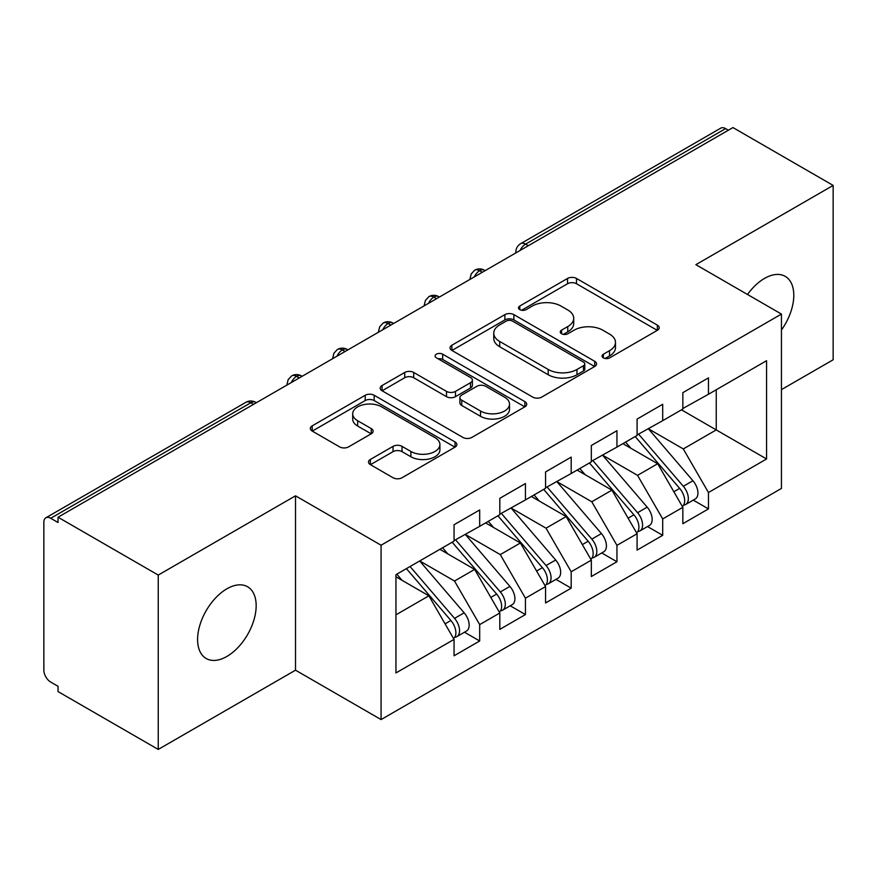 <?xml version="1.0" encoding="UTF-8"?>
<svg xmlns="http://www.w3.org/2000/svg" width="877" height="877" viewBox="0 0 877 877"><rect width="100%" height="100%" fill="white"/><g stroke="black" fill="none" stroke-linecap="round" stroke-linejoin="round"><path stroke-width="1.32" d="M603.354 357.871A4.451 2.565 0 0 0 609.636 357.871L657.355 330.322A6.347 3.672 0 0 0 659.219 327.724A6.347 3.672 0 0 0 657.355 325.137L576.518 278.458A6.347 3.672 0 0 0 567.529 278.458L519.809 306.007A4.451 2.565 0 0 0 518.515 307.827A4.451 2.565 0 0 0 519.809 309.636A4.451 2.565 0 0 0 526.101 309.636L532.273 306.073A20.324 11.73 0 0 1 561.017 306.073L567.759 309.965A20.324 11.73 0 0 1 573.711 318.263A20.324 11.73 0 0 1 567.759 326.562L561.587 330.125A4.451 2.565 0 0 0 560.282 331.945A4.451 2.565 0 0 0 561.587 333.753A4.451 2.565 0 0 0 567.868 333.753L574.051 330.19A20.324 11.73 0 0 1 602.795 330.19L609.526 334.082A20.324 11.73 0 0 1 615.479 342.381A20.324 11.73 0 0 1 609.526 350.679L603.354 354.242A4.451 2.565 0 0 0 602.05 356.051A4.451 2.565 0 0 0 603.354 357.871L603.354 354.242M226.88 656.445A41.416 23.909 120 0 0 253.935 619.951A41.416 23.909 120 0 0 247.588 586.768A41.416 23.909 120 0 0 226.88 588.818A41.416 23.909 120 0 0 199.824 625.312A41.416 23.909 120 0 0 206.172 658.495A41.416 23.909 120 0 0 226.88 656.445M781.44 330.037A41.416 23.909 120 0 0 785.222 276.365A41.416 23.909 120 0 0 764.514 278.415A41.416 23.909 120 0 0 747.522 294.486M370.368 459.449A6.347 3.672 0 0 0 368.504 462.047A6.347 3.672 0 0 0 370.368 464.635L393.049 477.735A6.347 3.672 0 0 0 402.028 477.735L455.031 447.138A6.347 3.672 0 0 0 456.884 444.54A6.347 3.672 0 0 0 455.031 441.953L374.183 395.275A6.347 3.672 0 0 0 365.205 395.275L312.201 425.871A6.347 3.672 0 0 0 310.337 428.469A6.347 3.672 0 0 0 312.201 431.056L339.596 446.875A6.347 3.672 0 0 0 348.586 446.875L371.267 433.786A6.347 3.672 0 0 0 373.12 431.188A6.347 3.672 0 0 0 371.267 428.601L357.673 420.752A16.992 9.811 0 0 1 352.697 413.812A16.992 9.811 0 0 1 363.188 404.757A16.992 9.811 0 0 1 381.703 406.884L434.926 437.601A16.992 9.811 0 0 1 439.903 444.54A16.992 9.811 0 0 1 429.412 453.606A16.992 9.811 0 0 1 410.896 451.48L402.028 446.36A6.347 3.672 0 0 0 393.049 446.36L370.368 459.449L370.368 464.635M781.44 389.629L833.15 359.778L833.15 185.42L732.942 127.571L58.035 517.222L58.035 522.506L50.713 518.274A9.702 5.602 -120 0 0 45.856 517.803A9.702 5.602 -120 0 0 43.85 522.243L43.85 670.181A9.702 5.602 -120 0 0 50.713 682.065L58.035 686.296L58.035 691.58L158.244 749.429L295.516 670.181L381.078 719.578L381.078 545.22L295.516 495.823L158.244 575.071L58.035 517.222M833.15 185.42L695.878 264.668L781.44 314.076L381.078 545.22M532.723 397.095A6.347 3.672 0 0 0 541.712 397.095L594.705 366.487A6.347 3.672 0 0 0 596.568 363.9A6.347 3.672 0 0 0 594.705 361.302L513.867 314.635A6.347 3.672 0 0 0 504.878 314.635L451.885 345.231A6.347 3.672 0 0 0 450.022 347.818A6.347 3.672 0 0 0 451.885 350.416L532.723 397.095M438.16 358.836A4.451 2.565 0 0 1 442.677 359.46L442.677 354.176L524.863 401.633A6.347 3.672 0 0 1 526.726 404.22A6.347 3.672 0 0 1 524.863 406.818L471.87 437.415A6.347 3.672 0 0 1 462.892 437.415L382.043 390.736L382.043 385.551A6.347 3.672 0 0 0 380.18 388.149A6.347 3.672 0 0 0 382.043 390.736M382.043 385.551L404.725 372.462A6.347 3.672 0 0 1 413.703 372.462L446.492 391.383A6.347 3.672 0 0 0 455.481 391.383L470.521 382.701A6.347 3.672 0 0 0 472.385 380.103A6.347 3.672 0 0 0 470.521 377.516L436.384 357.805A4.451 2.565 0 0 1 435.091 355.985A4.451 2.565 0 0 1 437.831 353.617A4.451 2.565 0 0 1 442.677 354.176M381.078 719.578L781.44 488.434L781.44 314.076M681.462 409.833L766.575 458.978L766.575 360.699L708.463 394.255L708.463 377.866L682.843 392.666L682.843 409.044L662.705 420.664L662.705 404.286L637.086 419.085L637.086 435.463L616.948 447.084L616.948 430.706L591.328 445.505L591.328 461.883L571.19 473.503L571.19 457.125L545.571 471.914L545.571 488.292L525.433 499.923L525.433 483.545L499.813 498.333L499.813 514.711L479.686 526.332L479.686 509.954L454.056 524.753L454.056 541.131L395.944 574.676L395.944 672.955L454.056 639.399L428.886 595.812L395.944 576.792M766.575 458.978L708.463 492.523L683.293 448.936L648.52 428.853M693.258 500.12L708.463 508.901L708.463 492.523M708.463 508.901L682.843 523.701L682.843 507.323L662.705 518.943L637.546 475.356L602.762 455.273M647.5 526.54L662.705 535.321L662.705 518.943M662.705 535.321L637.086 550.109L637.086 533.731L616.948 545.362L591.789 501.765L557.005 481.692M601.743 552.959L616.948 561.74L616.948 545.362M616.948 561.74L591.328 576.529L591.328 560.151L571.19 571.771L546.031 528.184L511.247 508.112M555.985 579.379L571.19 588.16L571.19 571.771M571.19 588.16L545.571 602.948L545.571 586.57L525.433 598.191L500.274 554.604L465.501 534.532M510.228 605.788L525.433 614.569L525.433 598.191M525.433 614.569L499.813 629.368L499.813 612.99L479.686 624.61L454.516 581.023L419.743 560.94M464.47 632.207L479.686 640.988L479.686 624.61M479.686 640.988L454.056 655.788L454.056 639.399M454.056 540.605L479.686 526.332M395.944 614.832L428.886 595.812M499.813 514.185L525.433 499.923M454.516 581.023L474.643 569.403L439.87 549.32M499.813 612.99L474.643 569.403M545.571 487.765L571.19 473.503M500.274 554.604L520.401 542.984L485.628 522.9M545.571 586.57L520.401 542.984M591.328 461.346L616.948 447.084M546.031 528.184L566.158 516.564L531.385 496.481M591.328 560.151L566.158 516.564M637.086 434.937L662.705 420.664M591.789 501.765L611.916 490.144L577.143 470.072M637.086 533.731L611.916 490.144M728.37 130.213L725.619 128.623L525.553 244.135L528.294 245.713M520.061 250.471A9.702 5.602 120 0 1 525.553 244.135A9.702 5.602 60 0 0 520.697 243.653L720.773 128.141A9.702 5.602 60 0 1 725.619 128.623M682.843 408.518L708.463 394.255M683.293 448.936L716.246 429.916L716.246 389.761L766.575 360.699M637.546 475.356L657.673 463.725L622.9 443.652M682.843 507.323L657.673 463.725M158.244 575.071L158.244 749.429M295.516 670.181L295.516 495.823M482.317 272.265L479.566 270.686A9.702 5.602 -120 0 0 474.709 270.204A9.702 5.602 -120 0 0 474.6 270.269L471.201 273.953L470.083 278.469A9.702 5.602 0 0 0 470.182 279.27M436.56 298.684L433.808 297.106A9.702 5.602 -120 0 0 428.952 296.623A9.702 5.602 -120 0 0 428.842 296.689L425.444 300.373L424.325 304.889A9.702 5.602 0 0 0 424.424 305.689M390.802 325.104L388.051 323.514A9.702 5.602 -120 0 0 383.205 323.032A9.702 5.602 -120 0 0 383.085 323.109L379.686 326.792L378.568 331.309A9.702 5.602 0 0 0 378.667 332.109M345.045 351.524L342.293 349.934A9.702 5.602 -120 0 0 337.448 349.452A9.702 5.602 -120 0 0 337.327 349.517L333.929 353.212L332.811 357.728A9.702 5.602 0 0 0 332.909 358.518M299.287 377.932L296.536 376.354A9.702 5.602 -120 0 0 291.69 375.871A9.702 5.602 -120 0 0 291.57 375.937L288.171 379.62L287.064 384.148A9.702 5.602 0 0 0 287.163 384.937M605.13 358.496L609.526 355.963A20.324 11.73 0 0 0 615.479 347.665L615.479 342.381M573.711 318.263L573.711 323.547A20.324 11.73 0 0 1 567.759 331.846L563.363 334.378M657.279 330.366L576.518 283.742A6.347 3.672 0 0 0 567.529 283.742L521.596 310.272M594.617 366.542L513.867 319.919A6.347 3.672 0 0 0 504.878 319.919L451.962 350.46M583.479 365.72A4.451 2.565 0 0 0 584.784 363.9A4.451 2.565 0 0 0 583.479 362.08L512.519 321.114A4.451 2.565 0 0 0 506.226 321.114L499.715 324.874A20.324 11.73 0 0 0 493.762 333.172A20.324 11.73 0 0 0 499.715 341.471L548.224 369.469A20.324 11.73 0 0 0 576.967 369.469L583.479 365.72L583.479 370.993A4.451 2.565 0 0 0 584.784 369.184L584.784 363.9M493.762 333.172L493.762 338.456A20.324 11.73 0 0 0 499.715 346.755L499.715 341.471M583.479 370.993L576.967 374.753A20.324 11.73 0 0 1 548.224 374.753L499.715 346.755M382.131 390.791L404.725 377.735L404.725 372.462M472.385 380.103L472.385 385.387A6.347 3.672 0 0 1 470.521 387.985L455.481 396.667A6.347 3.672 0 0 1 446.492 396.667L413.703 377.735A6.347 3.672 0 0 0 404.725 377.735M442.677 359.46L524.786 406.862M480.519 411.028A16.992 9.811 0 0 0 499.035 413.155A16.992 9.811 0 0 0 509.515 404.089A16.992 9.811 0 0 0 504.538 397.16L485.792 386.329A6.347 3.672 0 0 0 476.814 386.329L461.762 395.012A6.347 3.672 0 0 0 459.899 397.61A6.347 3.672 0 0 0 461.762 400.197L480.519 411.028L480.519 416.312A16.992 9.811 0 0 0 499.035 418.439A16.992 9.811 0 0 0 509.515 409.373L509.515 404.089M459.899 397.61L459.899 402.894A6.347 3.672 0 0 0 461.762 405.481L461.762 400.197M480.519 416.312L461.762 405.481M439.903 444.54L439.903 449.824A16.992 9.811 0 0 1 429.412 458.89A16.992 9.811 0 0 1 410.896 456.764L402.028 451.644A6.347 3.672 0 0 0 393.049 451.644L370.445 464.689M352.697 413.812L352.697 419.096A16.992 9.811 0 0 0 357.673 426.036L357.673 420.752M371.179 433.83L357.673 426.036M454.944 447.182L374.183 400.559A6.347 3.672 0 0 0 365.205 400.559L312.289 431.111M638.851 434.444L683.336 486.286A12.947 7.476 60 0 1 688.335 498.585A12.947 7.476 60 0 1 685.65 504.516L695.264 498.969A12.947 7.476 -120 0 0 697.939 493.038A12.947 7.476 -120 0 0 692.94 480.739L648.465 428.886M685.65 504.516A12.947 7.476 60 0 1 683.556 505.108M635.189 436.549L679.675 488.401A12.947 7.476 60 0 1 684.674 500.701A12.947 7.476 60 0 1 682.317 506.413M630.859 448.246L625.586 442.096M593.093 460.853L637.579 512.705A12.947 7.476 60 0 1 642.578 525.005A12.947 7.476 60 0 1 639.892 530.936L649.506 525.378A12.947 7.476 -120 0 0 652.181 519.458A12.947 7.476 -120 0 0 647.182 507.158L602.707 455.306M639.892 530.936A12.947 7.476 60 0 1 637.798 531.528M589.443 462.968L633.918 514.821A12.947 7.476 60 0 1 638.916 527.121A12.947 7.476 60 0 1 636.559 532.832M585.102 474.665L579.829 468.515M547.347 487.272L591.822 539.125A12.947 7.476 60 0 1 596.82 551.425A12.947 7.476 60 0 1 594.135 557.344L603.749 551.797A12.947 7.476 -120 0 0 606.424 545.878A12.947 7.476 -120 0 0 601.425 533.578L556.95 481.725M594.135 557.344A12.947 7.476 60 0 1 592.041 557.947M543.685 489.388L588.16 541.241A12.947 7.476 60 0 1 593.159 553.54A12.947 7.476 60 0 1 590.802 559.252M539.344 501.085L534.071 494.935M501.589 513.692L546.064 565.544A12.947 7.476 60 0 1 551.063 577.844A12.947 7.476 60 0 1 548.377 583.764L557.991 578.217A12.947 7.476 -120 0 0 560.666 572.297A12.947 7.476 -120 0 0 555.678 559.997L511.192 508.145M548.377 583.764A12.947 7.476 60 0 1 546.283 584.367M497.928 515.808L542.403 567.649A12.947 7.476 60 0 1 547.401 579.949A12.947 7.476 60 0 1 545.045 585.672M493.587 527.494L488.314 521.355M455.832 540.111L500.307 591.953A12.947 7.476 60 0 1 505.305 604.253A12.947 7.476 60 0 1 502.62 610.184L512.234 604.637A12.947 7.476 -120 0 0 514.909 598.706A12.947 7.476 -120 0 0 509.921 586.406L465.435 534.564M502.62 610.184A12.947 7.476 60 0 1 500.526 610.787M452.17 542.216L496.645 594.069A12.947 7.476 60 0 1 501.644 606.369A12.947 7.476 60 0 1 499.298 612.08M447.829 553.913L442.556 547.774M410.074 566.52L454.549 618.373A12.947 7.476 60 0 1 459.548 630.673A12.947 7.476 60 0 1 456.862 636.603L466.476 631.056A12.947 7.476 -120 0 0 469.162 625.126A12.947 7.476 -120 0 0 464.163 612.826L419.677 560.973M456.862 636.603A12.947 7.476 60 0 1 454.768 637.195M406.413 568.636L450.888 620.488A12.947 7.476 60 0 1 455.887 632.788A12.947 7.476 60 0 1 453.541 638.5M402.072 580.333L396.799 574.183M253.53 404.352L250.789 402.773L50.713 518.274M256.369 402.718L255.635 402.291A9.702 5.602 120 0 0 250.789 402.773A9.702 5.602 -120 0 0 245.933 402.291L45.856 517.803M485.156 270.631L484.422 270.204A9.702 5.602 120 0 0 479.566 270.686A9.702 5.602 120 0 0 474.304 276.891M515.84 252.905L515.84 252.061A9.702 5.602 0 0 0 515.939 252.85M439.399 297.04L438.664 296.623A9.702 5.602 120 0 0 433.808 297.106A9.702 5.602 120 0 0 428.546 303.31M393.641 323.46L392.907 323.032A9.702 5.602 120 0 0 388.051 323.514A9.702 5.602 120 0 0 382.789 329.73M347.884 349.879L347.149 349.452A9.702 5.602 120 0 0 342.293 349.934A9.702 5.602 120 0 0 337.031 356.15M302.127 376.299L301.392 375.871A9.702 5.602 120 0 0 296.536 376.354A9.702 5.602 120 0 0 291.274 382.558M609.526 355.963L609.526 350.679M561.587 333.753L561.587 330.125M567.759 331.846L567.759 326.562M519.809 309.636L519.809 306.007M567.529 283.742L567.529 278.458M576.518 283.742L576.518 278.458M657.355 330.322L657.355 325.137M451.885 350.416L451.885 345.231M504.878 319.919L504.878 314.635M513.867 319.919L513.867 314.635M594.705 366.487L594.705 361.302M548.224 374.753L548.224 369.469M576.967 374.753L576.967 369.469M413.703 377.735L413.703 372.462M446.492 396.667L446.492 391.383M455.481 396.667L455.481 391.383M470.521 387.985L470.521 382.701M524.863 406.818L524.863 401.633M393.049 451.644L393.049 446.36M402.028 451.644L402.028 446.36M410.896 456.764L410.896 451.48M371.267 433.786L371.267 428.601M312.201 431.056L312.201 425.871M365.205 400.559L365.205 395.275M374.183 400.559L374.183 395.275M455.031 447.138L455.031 441.953M679.675 488.401L673.854 491.756M692.94 480.739L683.336 486.286M633.918 514.821L628.096 518.175M647.182 507.158L637.579 512.705M588.16 541.241L582.339 544.595M601.425 533.578L591.822 539.125M542.403 567.649L536.592 571.015M555.678 559.997L546.064 565.544M496.645 594.069L490.835 597.434M509.921 586.406L500.307 591.953M450.888 620.488L445.077 623.843M464.163 612.826L454.549 618.373M484.422 270.204A9.702 9.702 0 0 0 474.709 270.204M520.697 243.653A9.702 9.702 0 0 0 515.84 252.061M438.664 296.623A9.702 9.702 0 0 0 428.952 296.623M470.083 278.469L470.083 279.325M392.907 323.032A9.702 9.702 0 0 0 383.205 323.032M424.325 304.889L424.325 305.744M347.149 349.452A9.702 9.702 0 0 0 337.448 349.452M378.568 331.309L378.568 332.164M301.392 375.871A9.702 9.702 0 0 0 291.69 375.871M332.811 357.728L332.811 358.583M255.635 402.291A9.702 9.702 0 0 0 245.933 402.291M287.064 384.148L287.064 384.992"/></g></svg>
